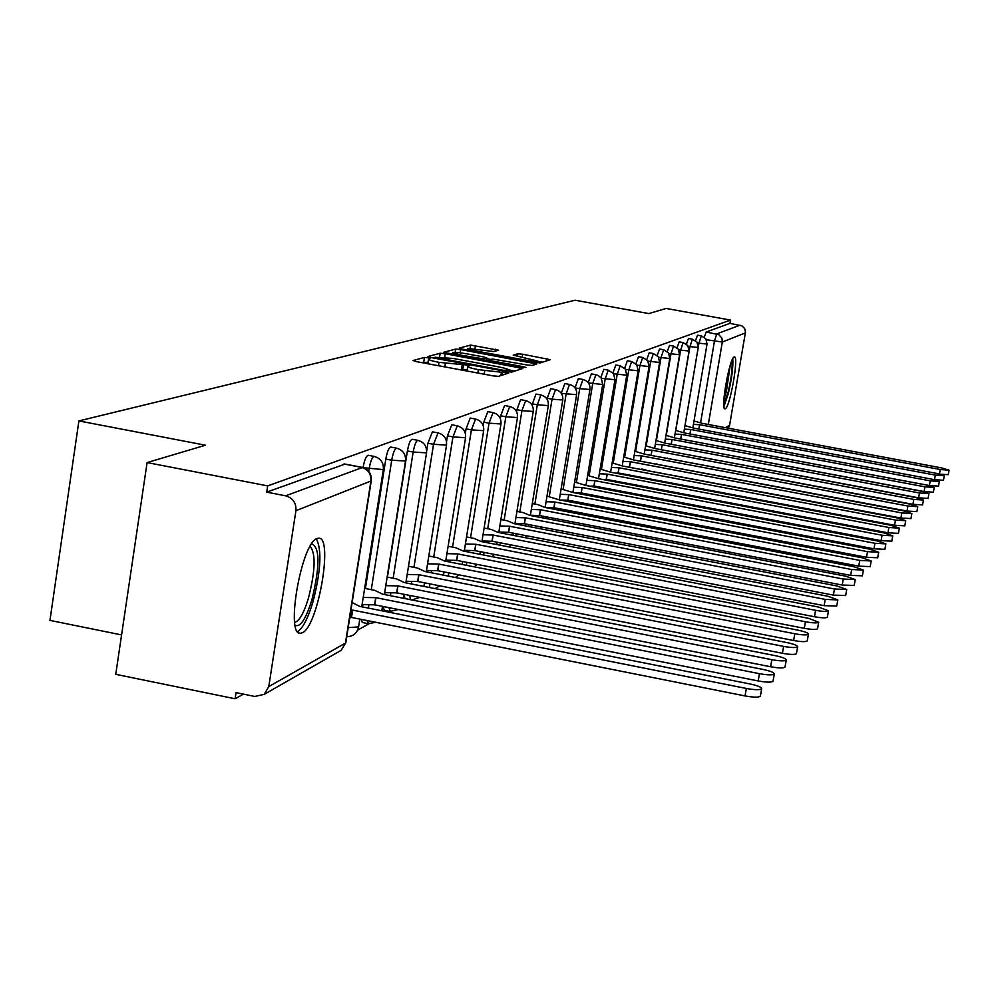<?xml version="1.0" encoding="UTF-8"?>
<svg xmlns="http://www.w3.org/2000/svg" width="999" height="999" viewBox="0 0 999 999"><rect width="100%" height="100%" fill="white"/><g stroke="black" fill="none" stroke-linecap="round" stroke-linejoin="round"><path stroke-width="1.5" d="M428.159 357.804L424.488 357.455L413.087 360.514L416.258 361.601L493.156 375.874L498.426 376.361L508.741 373.027L478.396 369.667C471.241 368.269 467.682 367.17 467.732 366.371L469.505 365.746L467.195 365.035L439.036 362.362C431.968 360.989 428.471 359.902 428.546 359.116L430.432 358.504L428.159 357.804M428.047 362.275L421.241 362.525M467.22 369.555L461.451 369.48L462.15 365.097M424.15 585.127L424.325 586.5M404.158 594.305L404.895 598.563M383.154 606.493L384.303 610.289L389.835 611.4M361.089 619.355L362.3 622.489L367.957 623.613M317.02 538.536C301.473 542.807 285.177 635.576 300.349 633.279L302.397 632.742C318.007 626.498 333.554 536.987 318.781 538.199L317.02 538.536M734.14 357.03C729.532 357.754 720.316 409.665 724.937 408.816L725.311 408.741C729.982 407.405 739.01 356.418 734.465 356.98L734.14 357.03M498.551 350.224L470.591 345.067L459.328 348.089L462.375 349.101L540.009 362.987L550.212 359.677L522.702 354.245L517.844 353.771L513.261 355.157L537.25 360.964C535.789 361.488 531.331 361.101 523.876 359.827L476.086 351.011L467.632 348.464L493.943 351.536L498.551 350.224M268.793 686.588L345.454 643.106L370.916 481.043L295.916 510.701L268.793 686.588L264.186 694.367L254.782 696.453L236.051 692.619L235.102 698.776L115.747 674.325L147.103 462.562L205.494 445.217L78.896 420.916L575.074 300.224L648.838 313.586L666.133 308.441L730.506 320.08L267.67 485.889L266.721 492.145L285.627 495.816L362.287 467.544M147.103 462.562L267.67 485.889M445.292 353.721L440.172 353.234L427.984 356.518L431.118 357.567L506.668 371.566L511.825 372.053L522.877 368.469L445.292 353.721L444.742 357.18M443.968 352.222L455.681 349.076L460.689 349.55L536.813 363.998L532.267 365.472L527.272 365.01L492.382 359.003L489.11 359.99L492.37 360.989L523.676 366.77L525.986 367.482L522.402 367.182L443.943 352.41M235.102 698.776L243.406 694.118M357.617 630.144L368.968 623.788M389.473 612.3L390.809 611.55M569.455 511.488L570.541 510.876M582.567 504.133L584.103 503.284M595.591 496.84L597.115 495.991M608.304 489.722L609.615 488.986M620.516 482.879L621.628 482.255M632.267 476.298L633.179 475.786M121.578 634.914L49.95 620.391L78.896 420.916M730.506 320.08L729.944 323.351L742.095 325.924L744.667 328.559L745.479 332.155L729.595 425.262L728.296 428.209M295.916 510.701C296.353 502.972 292.919 498.002 285.627 495.816M575.049 387.912L579.695 388.661L582.954 379.483L578.346 378.633L575.074 387.799M561.363 393.431L566.158 393.818L569.517 384.44L564.81 383.566L561.438 392.944M547.077 399.213L547.227 398.289L552.047 399.188L555.519 389.598L550.711 388.698L547.227 398.289M532.167 405.282L532.405 403.871L537.312 404.795L540.909 394.98L536.001 394.068L532.405 403.871M516.595 411.688L516.92 409.702L521.94 410.651L525.649 400.599L520.641 399.662L516.92 409.702M500.299 418.456L500.724 415.809L505.856 416.77L509.702 406.481L504.595 405.519L500.724 415.809M483.241 425.636L483.791 422.177L489.035 423.164L493.031 412.624L487.799 411.638L483.791 422.177M465.347 433.304L466.058 428.858L471.416 429.87L475.561 419.056L470.204 418.057L466.058 428.858M446.541 441.595L447.452 435.864L452.947 436.9L457.242 425.811L451.773 424.775L447.452 435.864M426.698 450.961L427.922 443.219L433.541 444.293L438.024 432.892L432.417 431.83L427.922 443.219M384.665 594.567L384.965 592.694M387.425 577.097L407.405 450.949L413.161 452.048C414.498 444.905 416.046 441.009 417.819 440.334L417.907 440.347M362.512 606.942L362.862 604.745M365.409 588.511L385.801 459.09L391.708 460.214C393.069 452.872 394.692 448.863 396.566 448.164L396.665 448.189M685.002 425.611L698.938 343.281L701.335 335.876L697.539 335.177L695.516 340.572M675.786 430.419L689.922 346.715L692.394 339.173L688.536 338.461L686.425 344.081M666.258 435.402L680.606 350.262L683.129 342.582L679.208 341.858L677.022 347.739M656.393 440.547L670.966 353.933L673.563 346.104L669.567 345.379L667.282 351.523M646.191 445.891L660.976 357.729L663.636 349.762L659.59 349.013L657.192 355.457M635.601 451.411L650.636 361.663L653.371 353.546L649.238 352.784L646.74 359.54M624.637 457.142L639.897 365.746L642.707 357.467L638.511 356.705L635.901 363.786M613.249 463.099L628.771 369.992L631.655 361.538L627.384 360.751L624.65 368.206M601.435 469.268L617.207 374.388L620.179 365.771L615.821 364.972L612.974 372.814M589.16 475.686L605.194 378.958L608.254 370.167L603.821 369.343L600.824 377.634M576.398 482.367L592.694 383.716L595.854 374.737L591.333 373.901L588.199 382.654M412.162 439.26L412.075 439.248C410.289 439.91 408.741 443.818 407.405 450.949M390.784 447.065L390.684 447.053C388.798 447.739 387.175 451.748 385.801 459.09M368.244 455.294L368.132 455.269C366.158 455.969 364.46 460.077 363.049 467.594M729.944 323.351L706.168 332.018L704.307 337.175M266.721 492.145L344.792 464.16M428.509 359.315L427.847 363.748M459.69 369.667L461.451 369.48M467.694 366.558L467.045 371.029M514.972 371.041L508.678 369.867M434.977 357.28L503.371 370.292L508.641 370.03C508.641 369.23 505.094 368.132 498.002 366.758L453.059 358.441L434.977 357.28M486.625 358.666L490.871 359.453M466.508 353.771C458.878 352.472 454.27 352.085 452.684 352.622L461.263 355.232L483.466 358.878L486.75 357.904L483.516 356.918L466.508 353.771M542.569 362.162L537.212 361.176M350.849 610.639L352.647 610.102L746.34 688.461C754.932 689.984 760.027 690.072 761.663 688.723C761.588 687.212 757.791 685.651 750.274 684.015L359.64 606.368L352.123 602.522M760.401 695.916L760.364 696.166C758.74 697.527 753.633 697.452 745.042 695.928L351.498 617.444L349.7 617.981M351.498 617.444L352.647 610.102M363.211 597.452L375.911 597.677L759.44 673.676C767.781 675.162 772.739 675.262 774.287 673.988C774.2 672.552 770.491 671.053 763.161 669.467L382.53 594.143L374.887 590.397L364.647 588.361M773.064 681.006L773.026 681.231C771.465 682.517 766.52 682.429 758.166 680.943L374.775 604.832L362.088 604.62M374.775 604.832L375.911 597.677M385.776 585.651L397.964 585.901L771.84 659.677C779.969 661.113 784.777 661.226 786.263 660.027C786.163 658.666 782.529 657.217 775.374 655.681L404.258 582.542L396.728 578.933L387.137 577.047M785.064 666.87L785.027 667.082C783.541 668.306 778.733 668.194 770.604 666.758L396.853 592.869L384.677 592.644M396.853 592.869L397.964 585.901M311.725 543.818C320.017 547.452 320.042 566.233 311.8 600.162C305.856 619.005 300.349 627.397 295.292 625.337L295.155 625.224M294.693 622.29C299.188 621.341 303.746 613.398 308.366 598.451C315.359 570.941 315.946 553.571 310.152 546.341M297.527 631.593C302.722 628.471 307.817 618.743 312.799 602.409C320.841 571.453 322.04 550.274 316.396 538.861M731.805 360.764C732.754 366.82 731.53 377.26 728.159 392.12L723.763 404.333M723.9 399.463L726.448 391.108L730.194 365.372M723.925 406.605L728.321 393.544C731.855 378.259 733.328 366.645 732.766 358.703M407.192 574.45L418.918 574.712L783.616 646.39C791.52 647.777 796.191 647.914 797.627 646.778C797.502 645.479 793.955 644.08 786.975 642.594L424.9 571.515L417.47 568.031L408.491 566.271M796.453 653.471L796.428 653.658C794.992 654.807 790.309 654.682 782.404 653.284L417.832 581.505L406.106 581.268M417.832 581.505L418.918 574.712M427.56 563.798L438.836 564.06L794.792 633.753C802.509 635.114 807.042 635.264 808.428 634.178C808.291 632.941 804.807 631.593 797.989 630.157L444.53 561.026L437.212 557.667L428.796 556.031M807.279 640.721L807.242 640.896C805.868 641.982 801.323 641.857 793.618 640.496L437.774 570.691L426.498 570.454M437.774 570.691L438.836 564.06M446.94 553.658L457.804 553.933L805.431 621.753C812.949 623.076 817.369 623.226 818.705 622.202L808.478 618.319L463.236 551.036L456.006 547.802L448.126 546.266M817.569 628.596L817.544 628.758C816.22 629.795 811.8 629.645 804.282 628.321L456.768 560.402L445.891 560.152M456.768 560.402L457.804 553.933M465.409 543.993L475.899 544.268L815.571 610.302C822.901 611.6 827.209 611.763 828.483 610.789L818.468 607.042L481.068 541.508L473.951 538.386L466.545 536.938M827.384 617.045L827.359 617.182C826.073 618.169 821.765 618.019 814.447 616.733L474.875 550.599L464.385 550.337M474.875 550.599L475.899 544.268M483.029 534.765L493.156 535.052L825.236 599.4L837.824 599.899L827.996 596.278L498.089 532.417L491.071 529.395L484.115 528.046M836.737 606.018L824.125 605.669L492.145 541.233L482.017 540.958M492.145 541.233L493.156 535.052M499.85 525.949L509.64 526.248L834.452 588.985L846.727 589.51L837.1 586.001L514.36 523.726L507.442 520.791L500.899 519.53M845.666 595.504L833.378 595.117L508.653 532.292L498.863 532.017M508.653 532.292L509.64 526.248M515.934 517.519L525.412 517.819L843.268 579.033L855.244 579.582L845.791 576.186L529.92 515.409L523.101 512.574L516.933 511.388M854.207 585.439L842.207 585.039L524.438 523.738L514.972 523.451M524.438 523.738L525.412 517.819M531.331 509.453L540.496 509.752L851.697 569.517L863.398 570.079L854.12 566.783L544.83 507.442L538.099 504.695L532.292 503.583M862.374 575.824L850.661 575.387L539.547 515.546L530.382 515.259M539.547 515.546L540.496 509.752M546.078 501.723L554.957 502.035L859.777 560.402L871.203 560.976L862.087 557.779L559.115 499.812L547.002 496.103M870.204 566.608L858.753 566.146L554.033 507.704L545.142 507.417M554.033 507.704L554.957 502.035M560.214 494.318L568.831 494.617L867.519 551.66L878.683 552.247L869.729 549.163L572.814 492.495L561.101 488.923M877.696 557.779L866.52 557.292L567.907 500.187L560.239 500.037M567.907 500.187L568.831 494.617M573.788 487.2L582.142 487.512L874.937 543.281L885.851 543.881L877.072 540.884L585.963 485.464L574.637 482.03M884.889 549.3L873.963 548.801L581.243 492.957L575.686 493.044M581.243 492.957L582.142 487.512M586.813 480.369L594.929 480.681L882.067 535.239L892.744 535.851L884.115 532.929L598.601 478.721L587.637 475.399M891.795 541.158L881.106 540.646L594.043 486.026L589.885 486.213M594.043 486.026L594.929 480.681M599.338 473.801L607.217 474.113L888.91 527.509L899.362 528.134L890.883 525.287L610.764 472.227L600.137 469.031M898.438 533.341L887.961 532.817L606.356 479.358L603.234 479.595M606.356 479.358L607.217 474.113M611.388 467.482L619.055 467.794L895.491 520.079L905.731 520.704L897.389 517.944L622.452 465.971L612.15 462.887M904.819 525.824L894.567 525.287L618.194 472.939L615.896 473.201M618.194 472.939L619.055 467.794M622.989 461.388L630.444 461.713L901.835 512.924L911.862 513.561L903.658 510.864L633.716 459.965L623.726 456.98M910.963 518.581L900.923 518.031L627.946 467.008M629.595 466.758L630.444 461.713M634.153 455.532L641.408 455.844L907.929 506.031L917.756 506.668L909.689 504.058L644.567 454.158L634.865 451.273M916.87 511.613L907.03 511.051L639.447 461.038M640.584 460.814L641.408 455.844M644.917 449.875L651.997 450.199L913.81 499.4L923.451 500.037L915.509 497.49L655.044 448.563L645.604 445.779M922.577 504.895L912.924 504.32L650.436 455.269M651.173 455.069L651.997 450.199M655.307 444.418L662.2 444.742L919.48 492.994L928.933 493.643L921.115 491.158L665.147 443.169L655.968 440.472M928.071 498.414L918.618 497.839L660.963 449.687M661.388 449.525L662.2 444.742M665.334 439.16L672.052 439.485L924.949 486.825L934.227 487.475L926.523 485.039L674.899 437.962L665.983 435.339M934.227 487.475L933.378 492.22L924.1 491.57L671.053 444.28M671.253 444.18L672.052 439.485M675.012 434.078L681.568 434.39L930.231 480.856L939.335 481.506L931.755 479.133L684.315 432.929L675.636 430.394M938.511 486.126L929.395 485.526L680.731 439.061M680.794 439.023L681.568 434.39M684.377 429.158L690.771 429.483L935.339 475.099L944.28 475.749L936.812 473.426L693.431 428.059L684.977 425.599M943.456 480.294L934.065 479.607M690.009 433.991L690.771 429.483M693.418 424.413L699.675 424.725L940.271 469.53L949.05 470.179L941.695 467.919L702.235 423.351L694.005 420.966M948.251 474.65L940.534 474.238M698.925 429.083L699.675 424.725M423.788 361.825L424.488 357.455M502.247 375.124L502.759 371.965M462.849 369.068L463.548 364.697M598.351 487.824L598.513 486.875M597.065 487.45L607.167 488.523M585.963 495.005L586.138 493.893M584.527 494.168L593.743 495.342M573.076 502.485L573.276 501.211M571.478 501.148L578.833 502.272M559.677 510.289L559.89 508.828M545.729 518.444L545.953 516.783M531.193 526.972L531.431 525.087M516.046 535.889L516.283 533.766M500.249 545.229L500.462 542.844M483.753 555.032L483.941 552.36M466.521 565.322L466.658 562.337M448.526 576.148L448.563 572.814M429.77 587.562L429.607 583.816M410.464 599.675L409.727 595.416M390.397 611.313L388.861 607.629M368.569 623.538L366.945 620.529M700.661 422.377L714.447 341.208L716.695 333.928L740.009 325.174M706.443 339.747L722.327 342.02L708.303 424.488M725.361 427.659L729.595 425.262M745.391 332.892L722.327 342.02L721.915 338.186L718.88 334.715L706.168 332.018M697.539 343.032L707.042 344.056L705.868 338.786L701.335 335.876M688.323 346.416L698.201 347.49L697.002 342.133L692.394 339.173M678.796 349.925L689.035 351.036L687.824 345.592L683.129 342.582M668.918 353.559L679.57 354.72L678.333 349.175L673.563 346.104M658.678 357.305L669.755 358.516L668.493 352.884L663.636 349.762M648.064 361.188L659.59 362.462L658.304 356.718L653.371 353.546M621.765 474.313L621.878 473.638M637.037 365.222L649.05 366.558L647.739 360.701L642.707 357.467M610.277 480.931L610.414 480.132M625.586 369.405L638.111 370.791L636.788 364.835L631.655 361.538M613.686 373.738L626.76 375.199L625.399 369.131L620.179 365.771M601.298 378.246L614.959 379.77L613.573 373.589L608.254 370.167M588.399 382.917L602.697 384.528L601.286 378.221L598.513 375.699L595.854 374.737M563.111 489.31L579.695 388.661L589.934 389.485C590.309 384.265 587.974 380.931 582.954 379.483M549.275 496.54L566.158 393.818L576.635 394.642C577.022 389.31 574.65 385.914 569.517 384.44M534.865 504.083L552.047 399.188L562.774 400.012C563.174 394.568 560.751 391.096 555.519 389.598M519.83 511.938L537.312 404.795L548.326 405.619C548.726 400.062 546.253 396.516 540.909 394.98M502.01 533.166L502.122 532.467M504.12 520.154L521.94 410.651L533.229 411.476C533.641 405.794 531.106 402.172 525.649 400.599M485.502 542.37L485.651 541.458M487.712 528.746L505.856 416.77L517.457 417.582C517.869 411.788 515.284 408.079 509.702 406.481M468.244 552.01L468.431 550.874M470.541 537.724L489.035 423.164L500.961 423.988C501.373 418.057 498.738 414.273 493.031 412.624M450.162 562.125L450.387 560.739M452.572 547.127L471.416 429.87L483.678 430.694C484.103 424.625 481.393 420.741 475.561 419.056M431.193 572.752L431.468 571.078M433.716 556.992L452.947 436.9L465.559 437.712C465.996 431.506 463.224 427.535 457.242 425.811M411.301 583.928L411.613 581.955M413.936 567.345L433.541 444.293L446.528 445.092C446.978 438.723 444.143 434.665 438.024 432.892M390.384 595.691L390.746 593.381M393.156 578.221L413.161 452.048L426.548 452.847C427.01 446.316 424.1 442.145 417.819 440.334L412.075 439.248M368.369 608.104L368.793 605.406M371.278 589.672L391.708 460.214L405.519 461.001C405.981 454.308 402.997 450.037 396.566 448.164L390.684 447.053M368.693 471.353L369.093 468.818C370.504 461.276 372.19 457.142 374.163 456.418L368.132 455.269M363.511 467.744L383.354 469.592C383.841 462.724 380.769 458.341 374.163 456.418M383.391 469.318L361.75 606.793M358.579 626.873L348.176 627.647M405.557 460.751L384.378 594.505M426.585 452.622L405.856 582.854M446.565 444.892L426.286 571.79M465.584 437.525L445.716 561.251M483.703 430.519L464.235 551.223M589.947 389.385L572.989 491.983M619.48 481.843L615.721 481.968M633.279 475.799L629.545 475.786M343.968 463.998L361.438 467.345C368.169 469.355 371.328 473.913 370.916 481.043L371.291 480.531M264.186 694.367L341.183 650.299L345.791 642.819L341.183 650.299L338.886 651.61M344.343 463.948L361.8 467.295C368.594 469.255 371.74 473.776 371.241 480.831L345.854 642.419M438.499 365.734L439.036 362.362M444.83 366.908L445.367 363.536M477.847 373.039L478.396 369.667M484.215 374.213L484.752 370.841M500.924 375.549L501.436 372.377M519.193 369.68L519.555 367.457M439.61 356.743L440.172 353.234M434.827 358.254L434.952 357.43M437.075 358.678L437.175 358.029M503.271 370.941L503.371 370.292M506.818 371.603L506.98 370.629M508.091 371.803L508.354 370.192M455.157 352.372L455.681 349.076M460.164 352.797L460.689 349.55M533.191 365.172L533.541 363.012M489.035 361.014L489.185 360.127M492.27 361.613L492.37 360.989M461.163 355.856L461.263 355.232M478.296 359.028L478.396 358.404M483.291 359.952L483.466 358.878M486.251 360.489L486.65 357.954M517.432 356.306L517.844 353.771M522.227 357.192L522.702 354.245M546.64 360.851L546.99 358.716M470.079 348.226L470.591 345.067M474.987 348.651L475.487 345.542M495.179 351.186L495.492 349.225M351.261 617.569L352.422 610.227M745.042 695.928L746.34 688.461M374.563 604.944L375.686 597.802M758.166 680.943L759.44 673.676M396.653 592.981L397.764 586.013M770.604 666.758L771.84 659.677M417.632 581.605L418.718 574.812M782.404 653.284L783.616 646.39M437.587 570.791L438.648 564.16M793.618 640.496L794.792 633.753M456.593 560.501L457.629 554.02M804.282 628.321L805.431 621.753M474.7 550.686L475.724 544.355M814.447 616.733L815.571 610.302M491.983 541.321L492.994 535.139M824.125 605.669L825.236 599.4M508.503 532.38L509.478 526.323M833.378 595.117L834.452 588.985M524.288 523.826L525.262 517.894M842.207 585.039L843.268 579.033M539.41 515.634L540.359 509.827M850.661 575.387L851.697 569.517M553.896 507.779L554.82 502.11M858.753 566.146L859.777 560.402M567.782 500.249L568.693 494.692M866.52 557.292L867.519 551.66M581.118 493.031L582.017 487.574M873.963 548.801L874.937 543.281M593.918 486.088L594.805 480.744M881.106 540.646L882.067 535.239M606.231 479.42L607.105 474.175M887.961 532.817L888.91 527.509M618.081 473.002L618.943 467.857M894.567 525.287L895.491 520.079M629.482 466.82L630.332 461.763M900.923 518.031L901.835 512.924M640.471 460.864L641.308 455.906M907.03 511.051L907.929 506.031M651.073 455.119L651.897 450.249M912.924 504.32L913.81 499.4M661.301 449.587L662.1 444.792M918.618 497.839L919.48 492.994M671.166 444.23L671.965 439.535M924.1 491.57L924.949 486.825M680.706 439.048L681.48 434.44M929.395 485.526L930.231 480.856M689.934 433.978L690.684 429.533M934.515 479.695L935.339 475.099M698.85 429.071L699.587 424.775M939.472 473.988L940.271 469.53M641.708 469.043L645.766 469.817M299.363 633.091L300.349 633.279M359.802 619.105L358.529 627.235C356.968 633.341 353.034 636.513 346.753 636.725M382.492 606.368L381.805 610.776M368.132 623.651L375.886 622.315M404.046 594.28L403.409 598.276M389.997 611.425L398.439 609.527M424.513 582.817L423.938 586.413M411.913 599.962L419.717 597.39M444.006 571.915L443.481 575.162M435.04 588.611L439.847 585.839M462.574 561.538L462.1 564.46M455.394 577.497L458.941 574.85M500.961 423.988L481.905 541.67M480.294 551.648L479.87 554.27M474.375 566.858L477.097 564.373M517.457 417.582L498.776 532.542M497.202 542.22L496.828 544.567M492.245 556.693L494.368 554.395M533.229 411.476L514.91 523.826M513.374 533.204L513.036 535.302M509.165 546.965L510.839 544.867M548.326 405.619L530.344 515.484M528.858 524.587L528.546 526.461M525.249 537.674L526.573 535.764M562.774 400.012L545.129 507.504M543.681 516.346L543.406 518.006M540.559 528.771L541.595 527.047M576.635 394.642L559.39 499.375M557.892 508.454L557.654 509.902M555.169 520.267L555.981 518.718M571.528 500.874L571.316 502.147M569.13 512.112L569.767 510.726M602.697 384.528L586.063 484.915M584.627 493.606L584.44 494.717M582.492 504.283L582.979 503.059M614.959 379.77L598.613 478.134M597.202 486.625L597.052 487.574M595.292 496.79L595.666 495.716M626.76 375.199L610.701 471.628M609.315 479.92L609.178 480.719M607.579 489.585L607.842 488.648M638.111 370.791L622.315 465.359M620.966 473.464L620.854 474.138M619.368 482.654L619.567 481.868M649.05 366.558L633.516 459.34M630.844 475.337L630.706 475.999M659.59 362.462L644.305 453.534M669.755 358.516L654.72 447.939M679.57 354.72L664.76 442.532M655.769 464.123L656.905 463.886M689.035 351.036L674.475 437.325M666.783 458.341L667.407 458.129M698.201 347.49L683.84 432.292M707.042 344.056L692.906 427.435M434.752 358.241L434.89 357.367M508.354 371.84L508.641 370.03M488.948 361.001L489.11 360.052M452.435 354.245L452.659 352.772M486.326 360.514L486.75 357.904M467.382 350.025L467.607 348.601M536.95 362.812L537.25 360.964M760.364 696.166L761.663 688.723M773.026 681.231L774.287 673.988M785.027 667.082L786.263 660.027M796.428 653.658L797.627 646.778M807.242 640.896L808.428 634.178M817.544 628.758L818.705 622.202M827.359 617.182L828.483 610.789M836.712 606.156L837.824 599.899M845.654 595.629L846.727 589.51M854.195 585.564L855.244 579.582M862.362 575.936L863.398 570.079M870.179 566.708L871.203 560.976M877.684 557.867L878.683 552.247M884.877 549.388L885.851 543.881M891.782 541.246L892.744 535.851M898.426 533.416L899.362 528.134M904.807 525.899L905.731 520.704M910.951 518.656L911.862 513.561M916.857 511.675L917.756 506.668M922.564 504.957L923.451 500.037M928.071 498.476L928.933 493.643M938.498 486.176L939.335 481.506M943.456 480.332L944.28 475.749M948.238 474.687L949.05 470.179"/></g></svg>
